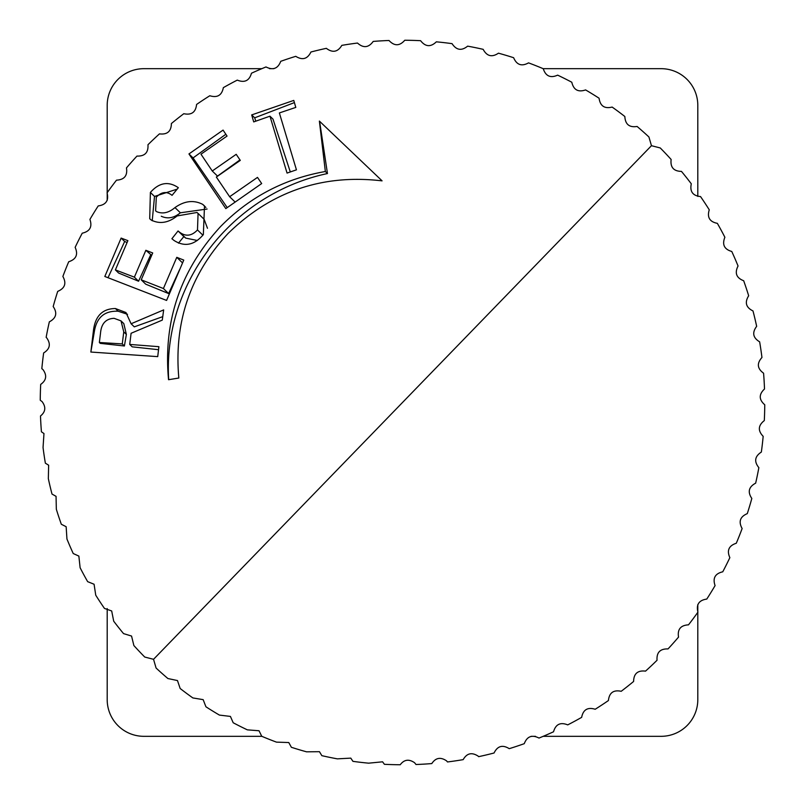 <?xml version="1.0" encoding="UTF-8"?>
<svg xmlns="http://www.w3.org/2000/svg" width="805" height="805" viewBox="0 0 805 805"><rect width="100%" height="100%" fill="white"/><g stroke="black" fill="none" stroke-linecap="round" stroke-linejoin="round"><path stroke-width="1.21" d="M697.804 604.595L697.804 611.87L697.804 604.595M697.804 699.646L697.804 612.313L697.804 699.646A36.688 36.688 0 0 1 661.126 736.323L543.174 736.323L661.126 736.323M535.486 736.323L531.109 736.323L535.486 736.323M143.874 736.323L261.826 736.323L143.874 736.323A36.688 36.688 0 0 1 107.196 699.646L107.196 608.57M107.196 200.405L107.196 193.13L107.196 200.405M107.196 105.354L107.196 192.687L107.196 105.354A36.688 36.688 0 0 1 143.874 68.677L261.826 68.677L143.874 68.677M269.514 68.677L273.891 68.677L269.514 68.677M661.126 68.677L543.174 68.677L661.126 68.677A36.688 36.688 0 0 1 697.804 105.354L697.804 196.43M382.023 180.783L382.063 180.863C322.584 173.87 271.265 191.389 228.107 233.43C190.252 274.213 173.83 322.413 178.831 378.028L168.547 379.708C163.103 321.064 180.521 269.947 220.791 226.336C249.771 196.943 284.628 178.67 325.351 171.505L319.384 121.082L382.023 180.783L319.384 121.082M240.293 160.386L216.344 177.05L229.636 196.722L257.489 177.392L261.675 183.56L225.803 208.606L188.954 153.936L223.066 130.098L227.05 136.065L200.978 154.188L212.258 170.992L236.207 154.319L240.293 160.386M152.709 252.961L141.227 279.828L163.415 288.522L176.778 257.328L183.761 260.085L166.585 300.426L104.821 276.477L121.132 238.079L127.884 240.645L115.387 269.896L134.375 277.162L145.856 250.295L152.709 252.961M90.854 352.047L93.461 330.493C95.242 315.942 102.567 308.627 115.427 308.546L125.952 312.521L131.104 323.761L163.667 309.905L162.278 320.118L131.094 333.27L129.716 344.429L158.897 346.683L157.72 356.625L90.854 352.047L94.376 331.378C96.681 317.351 104.62 310.629 118.204 311.233L115.427 308.546M172.049 195.353C166.826 191.137 161.584 191.731 156.321 197.144L155.607 210.799L156.462 211.574C162.519 214.241 168.698 212.902 174.977 207.579C184.496 200.837 193.743 199.771 202.719 204.369L204.5 205.949L203.343 234.627C194.307 245.243 184.536 247.175 174.021 240.454L171.898 238.733L178.056 230.965L179.877 232.424C185.935 236.761 191.801 235.935 197.487 229.948L198.07 213.436L197.024 212.48L177.16 215.931C168.336 222.935 159.682 224.303 151.189 220.037L149.72 218.729L150.384 192.435C159.159 182.514 168.476 180.944 178.338 187.706L172.049 195.353M269.957 116.182L253.716 121.907L251.693 114.914L293.765 100.414L295.797 107.407L279.365 112.942L296.441 169.835L287.053 173.075L269.957 116.182L272.986 119.12L290.303 171.948M144.739 657.041L153.544 659.305L156.079 668.029A362.26 362.26 0 0 0 167.903 678.535L177.472 680.557L180.159 688.496A362.26 362.26 0 0 0 192.858 697.935L203.152 699.646L205.929 706.78A362.26 362.26 0 0 0 219.403 715.082L230.411 716.42L233.198 722.759A362.26 362.26 0 0 0 247.346 729.853L259.019 730.749L261.756 736.293A362.26 362.26 0 0 0 276.467 742.13L288.774 742.542L291.38 747.292A362.26 362.26 0 0 0 306.544 751.82L319.444 751.689L321.849 755.664A362.26 362.26 0 0 0 337.355 758.853L350.789 758.129L352.942 761.349A362.26 362.26 0 0 0 368.66 763.17L382.586 761.812L384.408 764.307A362.26 362.26 0 0 0 400.226 764.75C404.16 759.518 408.94 758.843 414.575 762.717L416.004 764.509A362.26 362.26 0 0 0 431.802 763.573C435.656 757.736 440.556 756.821 446.523 760.826L447.51 761.953A362.26 362.26 0 0 0 463.167 759.638C466.85 753.188 471.861 752.031 478.18 756.157L478.663 756.66A362.26 362.26 0 0 0 494.059 752.997C497.5 745.963 502.562 744.524 509.243 748.67A362.26 362.26 0 0 0 524.256 743.679C527.074 736.374 531.984 734.502 539.008 738.054A362.26 362.26 0 0 0 553.528 731.775C555.692 724.248 560.431 721.954 567.736 724.882A362.26 362.26 0 0 0 581.653 717.356C583.152 709.668 587.67 706.971 595.197 709.255A362.26 362.26 0 0 0 608.419 700.541C609.244 692.763 613.501 689.674 621.198 691.294A362.26 362.26 0 0 0 633.605 681.463C633.746 673.634 637.731 670.193 645.54 671.129A362.26 362.26 0 0 0 657.041 660.261C656.498 652.452 660.16 648.669 668.029 648.921A362.26 362.26 0 0 0 678.535 637.097C677.317 629.359 680.638 625.274 688.496 624.841A362.26 362.26 0 0 0 697.935 612.142C696.043 604.545 698.992 600.188 706.78 599.071A362.26 362.26 0 0 0 715.082 585.597C712.536 578.191 715.102 573.593 722.759 571.802A362.26 362.26 0 0 0 729.853 557.654C726.673 550.499 728.817 545.699 736.293 543.244A362.26 362.26 0 0 0 742.13 528.533C738.336 521.68 740.057 516.709 747.292 513.62A362.26 362.26 0 0 0 751.82 498.456C747.442 491.966 748.731 486.854 755.664 483.151A362.26 362.26 0 0 0 758.853 467.645C753.933 461.557 754.768 456.365 761.349 452.058A362.26 362.26 0 0 0 763.17 436.34C757.736 430.705 758.119 425.453 764.307 420.592A362.26 362.26 0 0 0 764.75 404.774C758.843 399.632 758.763 394.37 764.509 388.996A362.26 362.26 0 0 0 763.573 373.198C757.243 368.589 756.7 363.357 761.953 357.49A362.26 362.26 0 0 0 759.638 341.833C752.937 337.798 751.94 332.636 756.66 326.337A362.26 362.26 0 0 0 752.997 310.941C745.963 307.5 744.524 302.439 748.67 295.757A362.26 362.26 0 0 0 743.679 280.744C736.374 277.926 734.502 273.016 738.054 265.992A362.26 362.26 0 0 0 731.775 251.472C724.248 249.309 721.954 244.569 724.882 237.264A362.26 362.26 0 0 0 717.356 223.347C709.668 221.848 706.971 217.33 709.255 209.803A362.26 362.26 0 0 0 700.541 196.581C692.763 195.756 689.674 191.499 691.294 183.802A362.26 362.26 0 0 0 681.463 171.395C673.634 171.254 670.193 167.269 671.129 159.46A362.26 362.26 0 0 0 660.261 147.959L651.456 145.695L648.921 136.971A362.26 362.26 0 0 0 637.097 126.466C629.359 127.683 625.274 124.362 624.841 116.504A362.26 362.26 0 0 0 612.142 107.065C604.545 108.957 600.188 106.008 599.071 98.22A362.26 362.26 0 0 0 585.597 89.919C578.191 92.464 573.593 89.898 571.802 82.241A362.26 362.26 0 0 0 557.654 75.147C550.499 78.327 545.699 76.183 543.244 68.707A362.26 362.26 0 0 0 528.533 62.87C521.68 66.664 516.709 64.943 513.62 57.708A362.26 362.26 0 0 0 498.456 53.18C491.966 57.558 486.854 56.27 483.151 49.336A362.26 362.26 0 0 0 467.645 46.147C461.557 51.067 456.365 50.232 452.058 43.651A362.26 362.26 0 0 0 436.34 41.83C430.705 47.264 425.453 46.881 420.592 40.693A362.26 362.26 0 0 0 404.774 40.25C399.632 46.157 394.37 46.237 388.996 40.492A362.26 362.26 0 0 0 373.198 41.427C368.589 47.757 363.357 48.3 357.49 43.047A362.26 362.26 0 0 0 341.833 45.362C337.798 52.063 332.636 53.06 326.337 48.34A362.26 362.26 0 0 0 310.941 52.003C307.5 59.037 302.439 60.476 295.757 56.33A362.26 362.26 0 0 0 280.744 61.321C277.926 68.626 273.016 70.498 265.992 66.946A362.26 362.26 0 0 0 251.472 73.225C249.309 80.752 244.569 83.046 237.264 80.118A362.26 362.26 0 0 0 223.347 87.644C221.848 95.332 217.33 98.029 209.803 95.745A362.26 362.26 0 0 0 196.581 104.459C195.756 112.237 191.499 115.326 183.802 113.706A362.26 362.26 0 0 0 171.395 123.537C171.254 131.366 167.269 134.807 159.46 133.871A362.26 362.26 0 0 0 147.959 144.739C148.502 152.548 144.84 156.331 136.971 156.079A362.26 362.26 0 0 0 126.466 167.903C127.683 175.641 124.362 179.726 116.504 180.159A362.26 362.26 0 0 0 107.065 192.858C108.957 200.455 106.008 204.812 98.22 205.929A362.26 362.26 0 0 0 89.919 219.403C92.464 226.809 89.898 231.407 82.241 233.198A362.26 362.26 0 0 0 75.147 247.346C78.327 254.501 76.183 259.301 68.707 261.756A362.26 362.26 0 0 0 62.87 276.467C66.664 283.32 64.943 288.291 57.708 291.38A362.26 362.26 0 0 0 53.18 306.544C57.558 313.034 56.27 318.146 49.336 321.849A362.26 362.26 0 0 0 46.147 337.355L46.67 337.828C50.997 343.966 49.991 348.998 43.651 352.942A362.26 362.26 0 0 0 41.83 368.66L42.987 369.616C47.173 375.412 46.408 380.342 40.693 384.408A362.26 362.26 0 0 0 40.25 400.226L42.081 401.604C46.127 407.068 45.603 411.878 40.492 416.004A362.26 362.26 0 0 0 41.427 431.802L43.973 433.553L43.047 447.51A362.26 362.26 0 0 0 45.362 463.167L48.642 465.21L48.34 478.663A362.26 362.26 0 0 0 52.003 494.059L56.058 496.343L56.33 509.243A362.26 362.26 0 0 0 61.321 524.256L66.151 526.712L66.946 539.008A362.26 362.26 0 0 0 73.225 553.528L78.86 556.084L80.118 567.736A362.26 362.26 0 0 0 87.644 581.653L94.074 584.239L95.745 595.197A362.26 362.26 0 0 0 104.459 608.419L111.684 610.965L113.706 621.198A362.26 362.26 0 0 0 123.537 633.605L131.557 636.051L133.871 645.54A362.26 362.26 0 0 0 144.739 657.041M319.585 121.283L327.464 173.548A192.596 180.974 -45.9 0 0 225.098 230.512A192.596 180.974 -45.9 0 0 168.698 379.688M327.464 173.548L325.351 171.505M235.09 202.005L229.636 196.722M212.258 170.992L217.521 176.094L239.96 159.903M188.954 153.936L193.069 157.921L225.843 134.264M227.231 207.589L193.069 157.921M141.227 279.828L145.695 284.165L168.617 293.563L163.415 288.522M145.856 250.295L151.662 255.356M134.375 277.162L138.561 281.227L150.636 254.933M115.387 269.896L118.647 273.056L138.561 281.227M121.132 238.079L124.654 241.49L127.079 242.496M108.041 277.695L124.654 241.49M182.524 262.893L176.778 257.328M168.617 293.563L179.606 269.615M93.461 330.493L94.376 331.378M129.716 344.429L132.191 346.834L158.535 349.702M131.104 323.761L134.294 326.86L162.751 316.637M118.204 311.233L127.512 314.302M155.607 210.799L156.462 211.574M150.384 192.435L154.51 196.43L177.16 189.135M152.226 220.771L154.51 196.43M197.487 229.948L202.88 235.181M207.479 228.278L204.138 219.312L198.07 213.436M179.877 232.424L185.744 238.109L197.336 240.474M178.479 243.14L183.852 236.59L178.056 230.965M202.719 204.369L205.899 207.459M174.977 207.579L180.36 212.792L207.086 209.028M161.272 216.243C167.671 219.171 174.031 218.014 180.36 212.792M255.799 121.163L254.692 117.822L251.693 114.914M254.692 117.822L294.399 102.607M121.012 320.883L123.799 323.58L126.365 334.417L124.403 345.989L100.263 343.363L99.357 342.487L100.524 333.049C101.35 323.59 105.878 318.679 114.109 318.327L121.022 320.883L123.759 331.891L126.365 334.417M185.744 238.109L183.852 236.59M124.403 345.989L122.269 343.916L99.357 342.487M123.759 331.891L122.269 343.916M153.544 659.305L651.456 145.695"/></g></svg>
